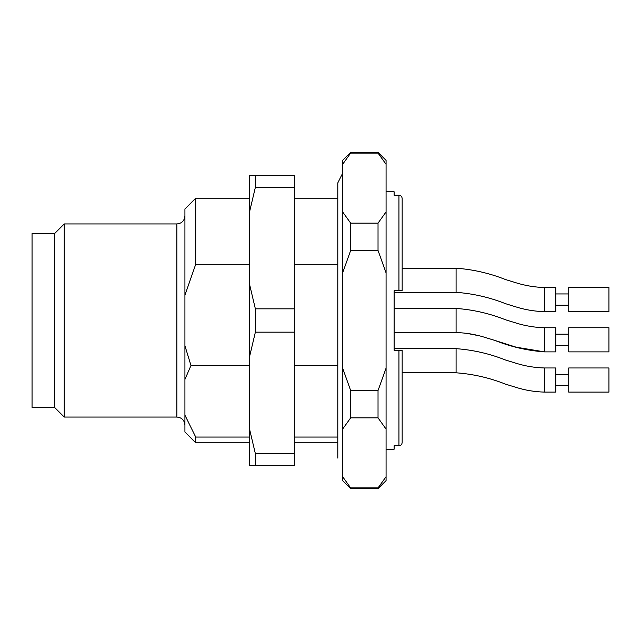 <?xml version="1.0" encoding="UTF-8"?>
<svg xmlns="http://www.w3.org/2000/svg" width="641" height="641" viewBox="0 0 641 641"><rect width="100%" height="100%" fill="white"/><g stroke="black" fill="none" stroke-linecap="round" stroke-linejoin="round"><path stroke-width="0.96" d="M249.293 365.49L190.978 365.49L184.92 379.448L184.92 415.16L195.705 437.05L249.293 437.05M195.705 437.05L195.705 442.803L249.293 442.803M184.92 295.245L184.92 208.982L195.705 198.197L195.705 264.3L184.92 295.245L184.92 345.755L190.978 365.49M249.293 264.3L195.705 264.3M294.347 437.05L337.799 437.05M337.799 365.49L294.347 365.49M337.799 264.3L294.347 264.3M386.074 191.763L394.119 191.763L394.119 195.257L398.95 195.257C400.929 195.473 401.995 196.579 402.163 198.566L402.163 290.734L398.95 290.734L402.163 290.734M456.08 268.202C473.098 269.436 489.612 273.234 505.621 279.588L516.213 282.841C525.468 285.718 534.923 287.272 544.586 287.513L555.843 287.513L555.843 311.646L544.586 311.646C534.923 311.414 525.468 309.851 516.213 306.983L505.621 303.722C489.612 297.368 473.098 293.57 456.08 292.336L456.08 268.202L402.163 268.202L402.163 198.566C401.995 196.571 400.921 195.473 398.95 195.257L398.95 290.734L394.119 290.734L394.119 350.266L402.163 350.266L402.163 442.434C401.995 444.429 400.921 445.527 398.95 445.743L394.119 445.743L394.119 449.237L386.074 449.237M394.119 290.734L394.119 292.336L456.08 292.336M456.08 348.664C473.098 349.898 489.612 353.688 505.621 360.05L516.213 363.303C525.468 366.179 534.923 367.734 544.586 367.974L555.843 367.974L555.843 392.108L544.586 392.108C534.923 391.867 525.468 390.313 516.213 387.444L505.621 384.183C489.612 377.829 473.098 374.032 456.08 372.798L456.08 348.664L394.119 348.664L394.119 350.266M402.163 350.266L398.95 350.266L398.95 445.743C400.921 445.527 401.995 444.429 402.163 442.434L402.163 419.935M350.675 152.342L342.631 160.386L342.631 480.614L350.675 488.658L350.675 487.921L378.03 487.921L378.03 488.658L386.074 480.614L386.074 160.386L378.03 152.342L378.03 153.079L350.675 153.079L350.675 152.342L378.03 152.342M378.03 250.447L350.675 250.447L350.675 223.132L378.03 223.132L378.03 250.447L386.074 272.89M378.03 417.868L350.675 417.868L350.675 390.553L378.03 390.553L378.03 417.868L386.074 429.085M386.074 476.696L378.03 487.921L386.074 476.696M350.675 417.868L342.631 429.085M342.631 476.696L350.675 487.921M378.03 390.553L386.074 368.11M350.675 250.447L342.631 272.89M342.631 368.11L350.675 390.553M378.03 223.132L386.074 211.915M386.074 164.304L378.03 153.079M350.675 153.079L342.631 164.304M342.631 211.915L350.675 223.132M184.92 415.16L184.92 432.018L195.705 442.803M184.92 345.755L184.92 379.448M54.581 407.396L54.581 233.604L32.05 233.604L32.05 407.396L54.581 407.396L64.236 417.051L176.876 417.051L176.876 223.949C181.764 223.469 184.448 220.792 184.92 215.905M54.581 233.604L64.236 223.949L64.236 417.051M608.95 287.513L608.95 311.646L568.719 311.646L568.719 287.513L608.95 287.513M608.95 367.974L608.95 392.108L568.719 392.108L568.719 367.974L608.95 367.974M544.586 327.743C534.923 327.503 525.468 325.949 516.213 323.072L505.621 319.819C489.612 313.457 473.098 309.667 456.08 308.433C473.098 309.667 489.612 313.457 505.621 319.819L516.213 323.072C525.468 325.949 534.923 327.503 544.586 327.743L555.843 327.743L555.843 351.877L544.586 351.877C527.559 350.643 511.045 346.853 495.036 340.491L484.444 337.238C475.189 334.362 465.735 332.807 456.08 332.567L394.119 332.567L456.08 332.567L456.08 308.433L394.119 308.433M608.95 351.877L608.95 327.743L568.719 327.743L568.719 351.877L608.95 351.877L568.719 351.877M255.366 175.674L249.293 175.674L249.293 465.326L294.347 465.326L294.347 175.674L255.366 175.674L255.366 187.34L294.347 187.34M249.293 283.218L255.366 308.834L255.366 332.166L294.347 332.166M255.366 332.166L249.293 357.782M249.293 428.044L255.366 453.66L294.347 453.66M255.366 453.66L255.366 465.326M255.366 187.34L249.293 212.956M255.366 308.834L294.347 308.834M544.586 287.833L544.586 311.606M544.586 368.287L544.586 392.068M544.586 328.064L544.586 351.837M195.705 198.197L249.293 198.197M350.675 488.658L378.03 488.658M294.347 442.803L337.799 442.803M294.347 198.197L337.799 198.197M64.236 223.949L176.876 223.949M176.876 417.051C181.764 417.531 184.448 420.208 184.92 425.095M555.843 351.877L544.586 351.877L516.213 347.214L492.216 339.594M478.603 335.676L466.528 333.304M555.843 305.212L568.719 305.212M555.843 293.947L568.719 293.947M555.843 385.674L568.719 385.674M555.843 374.408L568.719 374.408M456.08 372.798L402.163 372.798M555.843 345.443L568.719 345.443M555.843 334.177L568.719 334.177M342.631 173.254L337.799 182.909L337.799 458.091"/></g></svg>
